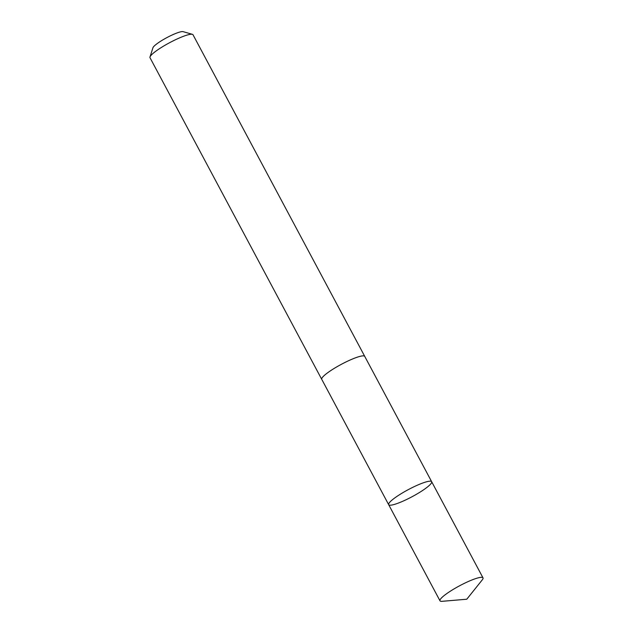 <?xml version="1.0" encoding="UTF-8"?>
<svg xmlns="http://www.w3.org/2000/svg" width="633" height="633" viewBox="0 0 633 633"><rect width="100%" height="100%" fill="white"/><g stroke="black" fill="none" stroke-linecap="round" stroke-linejoin="round"><path stroke-width="0.95" d="M321.809 379.452A24.378 4.02 -28.1 0 1 321.746 379.357A24.363 4.02 -28.1 0 1 322.339 377.521A24.363 4.02 -28.1 0 1 344.993 362.448A24.363 4.02 -28.1 0 1 364.743 356.395L431.659 481.705A24.37 4.02 151.9 0 0 408.269 489.641A24.37 4.02 151.9 0 0 388.662 504.667A24.37 4.02 151.9 0 0 408.412 498.614A24.37 4.02 151.9 0 0 431.073 483.533A24.37 4.02 151.9 0 0 431.659 481.705A24.37 4.02 151.9 0 0 408.269 489.641A24.37 4.02 151.9 0 0 388.662 504.667L439.998 600.82A24.378 4.02 -28.1 0 1 440.584 598.992A24.378 4.02 -28.1 0 1 463.245 583.903A24.378 4.02 -28.1 0 1 483.003 577.85A24.378 4.02 -28.1 0 1 482.409 579.678A24.378 4.02 -28.1 0 1 482.251 579.891L466.782 599.222L442.111 601.326A24.378 4.02 -28.1 0 1 439.998 600.82M388.662 504.667L321.754 379.349A24.378 4.02 -28.1 0 1 322.332 377.529A24.378 4.02 -28.1 0 1 344.993 362.44A24.378 4.02 -28.1 0 1 364.75 356.395A24.378 4.02 -28.1 0 1 364.798 356.506M321.746 379.357L150.013 57.73A24.378 4.02 -28.1 0 1 149.997 56.97A24.378 4.02 -28.1 0 1 150.599 55.902A24.378 4.02 -28.1 0 1 171.448 41.738A24.378 4.02 -28.1 0 1 192.4 34.332A24.378 4.02 -28.1 0 1 193.018 34.768L364.75 356.395M149.997 56.97L152.941 47.752A17.336 2.864 -28.1 0 1 153.368 46.992A17.336 2.864 -28.1 0 1 168.204 36.92A17.336 2.864 -28.1 0 1 183.103 31.65L192.4 34.332M441.66 601.35L466.782 599.222M431.659 481.705L483.003 577.85"/></g></svg>
